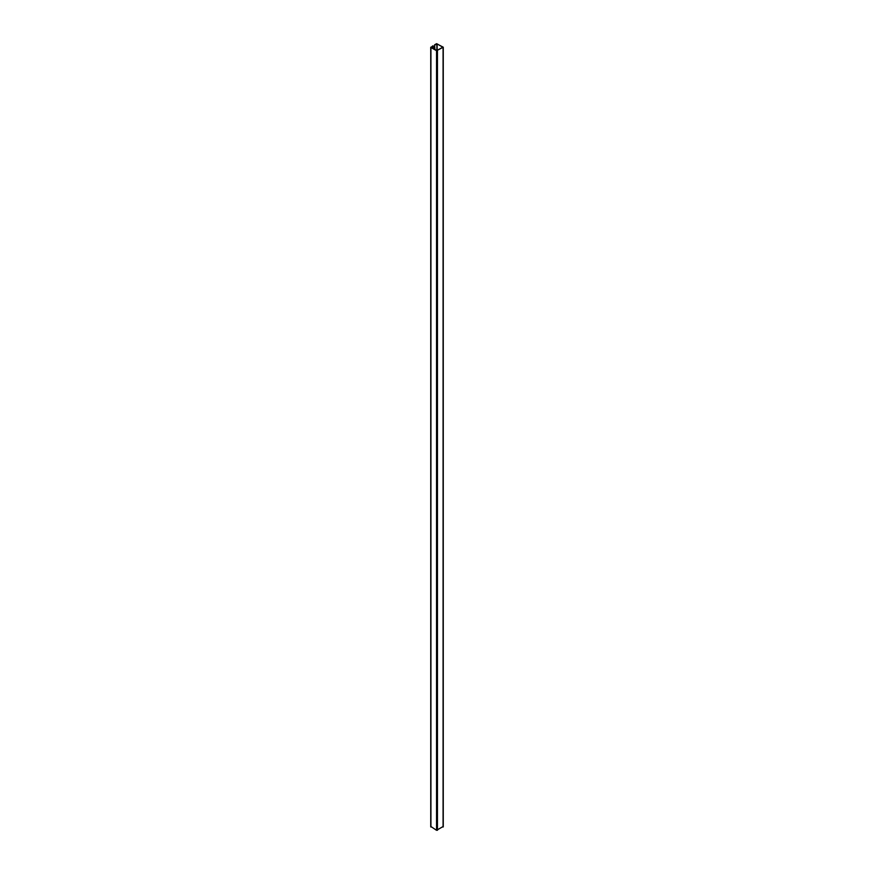 <?xml version="1.0" encoding="UTF-8"?>
<svg xmlns="http://www.w3.org/2000/svg" width="874" height="874" viewBox="0 0 874 874"><rect width="100%" height="100%" fill="white"/><g stroke="black" fill="none" stroke-linecap="round" stroke-linejoin="round"><path stroke-width="1.31" d="M434.913 45.033L437.109 43.897L442.79 47.207L436.891 50.517L431.264 47.272L432.892 45.809L430.926 47.469L436.552 50.714L443.26 47.207L436.552 43.7L434.586 44.836L434.913 49.381M434.586 44.836L434.586 49.184M433.231 46.005L433.231 48.409M430.926 826.531L436.552 830.3L443.074 826.531M436.891 43.897L436.891 50.517M437.109 43.897L437.109 50.517M430.926 47.469L430.926 827.055M436.552 50.714L436.552 830.3M437.448 50.714L437.448 830.3M443.074 47.469L443.074 827.055M430.74 47.207L430.74 826.793M443.26 47.207L443.26 826.793"/></g></svg>
